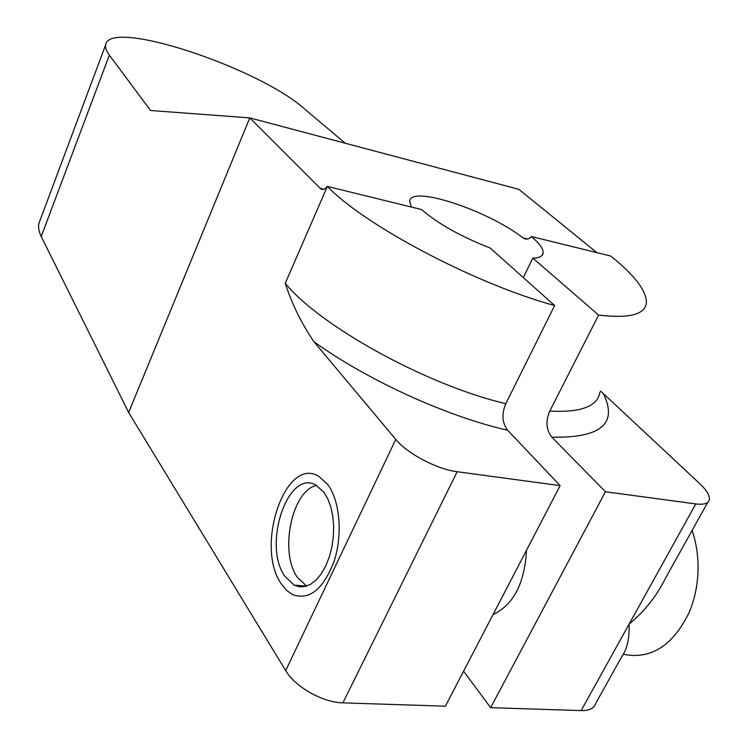 <?xml version="1.0" encoding="UTF-8"?>
<svg xmlns="http://www.w3.org/2000/svg" width="748" height="748" viewBox="0 0 748 748"><rect width="100%" height="100%" fill="white"/><g stroke="black" fill="none" stroke-linecap="round" stroke-linejoin="round"><path stroke-width="1.12" d="M600.532 390.98L699.623 483.535C706.533 490.052 709.787 495.363 709.375 499.468C708.59 503.441 704.064 504.937 695.78 503.937L629.096 624.15C629.573 638.334 627.161 649.114 621.859 656.492L595.913 703.036C594.408 708.197 589.489 710.712 581.149 710.591L490.651 707.655L463.592 671.208M40.055 220.295L38.933 223.297C38.026 227.13 38.793 231.543 41.234 236.527L128.647 412.485L285.68 670.61C295.021 686.814 322.902 702.606 342.921 702.858L445.387 706.187L560.14 485.62L507.621 430.24C502.114 422.891 501.506 414.046 505.788 403.696L554.642 305.549L490.22 248.056C460.703 236.462 437.842 223.633 421.62 209.571L327.353 186.411C325.062 189.207 322.884 190.039 320.799 188.917L249.776 117.894L150.544 110.498L109.367 55.109C106.394 51.07 105.141 47.685 105.627 44.936C108.918 17.821 258.406 67.638 304.314 108.75L345.249 143.242M526.499 239.098L523.993 238.49C526.611 239.697 529.107 239.051 531.473 236.555L610.761 256.04C634.435 275.068 646.309 290.57 646.375 302.529C645.421 314.506 629.498 318.685 598.615 315.086L549.761 411.091C580.981 412.672 597.699 406.37 599.915 392.186M490.651 707.655L605.45 491.745L551.818 437.159C546.171 429.913 545.488 421.227 549.761 411.091M598.615 315.086L532.819 258.116L523.32 277.601M526.48 550.322C524.638 583.421 513.502 604.823 493.072 614.538M605.45 491.745L695.78 503.937M554.642 305.549C474.69 283.782 364.538 225.204 327.353 186.411L285.259 283.286C291.739 303.557 301.276 323.014 313.87 341.649L395.776 439.413C407.099 453.494 437.047 469.323 457.168 471.726L560.14 485.62M128.647 412.485L249.776 117.894L518.822 189.319L596.857 252.618M284.894 576.343C262.193 544.965 288.186 468.052 316.217 485.302L323.978 492.343L327.858 498.972L330.85 507.06L332.813 516.316L333.655 526.358L333.346 536.774L331.869 547.134L329.307 557.008L325.754 565.984L321.369 573.688L316.339 579.812L310.859 584.132L305.184 586.488L299.527 586.815L294.104 585.132L284.894 576.343M306.605 586.095L297.395 577.381C279.107 552.155 291.888 490.529 316.451 485.433M411.363 207.056L409.708 201.464C409.782 184.541 487.21 210.001 523.03 237.883L523.993 238.49M581.149 710.591L629.096 624.15C644.692 611.163 656.772 595.932 665.346 578.456L707.795 502.291M692.106 530.454C696.659 543.927 698.604 558.232 697.931 573.361C697.192 587.423 694.228 600.541 689.02 612.734C672.676 645.879 650.797 659.727 623.393 654.276M531.473 236.555C539.42 243.324 543.319 248.747 543.17 252.824C542.842 256.171 539.392 257.938 532.819 258.116M281.36 583.954L286.512 590.294L292.431 594.557C309.317 600.644 323.23 589.489 334.16 561.075C342.893 534.315 339.798 500.384 327.671 484.386L318.639 476.233C285.371 455.841 254.647 546.564 281.36 583.954M551.818 437.159C600.738 438.122 617.97 423.714 603.514 393.934M313.87 341.649C366.548 379.778 446.565 416.44 507.621 430.24M285.259 283.286C319.695 325.81 426.332 385.033 505.788 403.696M395.776 439.413L285.68 670.61M41.234 236.527L109.367 55.109M527.546 238.986L523.03 237.883M323.744 189.235L320.079 188.337M457.168 471.726L342.921 702.858M294.104 585.132L306.521 586.114M38.933 223.297L105.627 44.936M322.837 189.412L320.799 188.917M543.17 252.824L541.767 255.694"/></g></svg>
